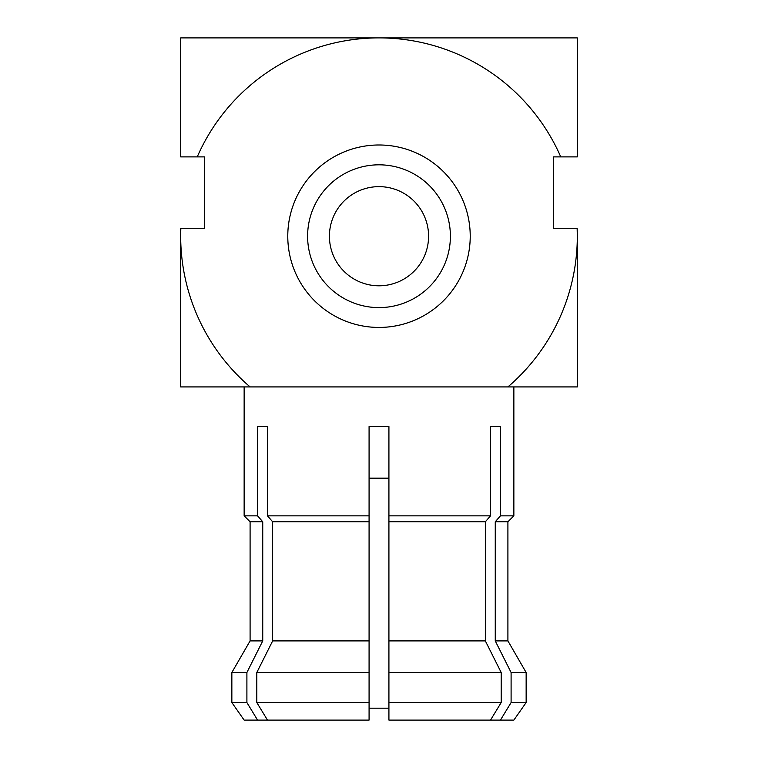 <?xml version="1.0" encoding="UTF-8"?>
<svg xmlns="http://www.w3.org/2000/svg" width="758" height="758" viewBox="0 0 758 758"><rect width="100%" height="100%" fill="white"/><g stroke="black" fill="none" stroke-linecap="round" stroke-linejoin="round"><path stroke-width="1.14" d="M180.688 228.281L180.688 386.931L577.312 386.931L577.312 236.212A198.312 198.312 0 0 0 577.151 228.281L553.52 228.281L553.52 156.887L560.759 156.887A198.312 198.312 0 0 0 197.241 156.887L204.48 156.887L204.48 228.281L180.688 228.281M180.849 228.281A198.312 198.312 0 0 0 250.112 386.931M507.888 386.931A198.312 198.312 0 0 0 577.312 236.212L577.151 228.281M197.241 156.887L180.688 156.887L180.688 37.9L379 37.9L208.45 37.9M560.759 156.887L577.312 156.887L577.312 37.9L379 37.9L549.55 37.9M379 327.437A91.225 91.225 0 0 0 470.225 236.212A91.225 91.225 0 0 0 379 144.986A91.225 91.225 0 0 0 287.775 236.212A91.225 91.225 0 0 0 379 327.437M379 164.818A71.394 71.394 0 0 1 450.394 236.212A71.394 71.394 0 0 1 379 307.606A71.394 71.394 0 0 1 307.606 236.212A71.394 71.394 0 0 1 379 164.818M379 285.794A49.583 49.583 0 0 0 428.583 236.212A49.583 49.583 0 0 0 379 186.639A49.583 49.583 0 0 0 329.417 236.212A49.583 49.583 0 0 0 379 285.794M513.858 386.931L513.858 515.838L500.432 515.838L500.432 426.593L490.511 426.593L490.511 515.838L485.347 521.788L485.347 640.908L501.19 672.507L501.19 702.543L490.511 720.1L388.92 720.1L388.92 702.543L501.19 702.543M244.142 386.931L244.142 515.838L257.568 515.838L262.742 521.788L262.742 640.908L246.9 672.507L246.9 702.543L257.568 720.1L267.489 720.1L256.81 702.543L369.08 702.543L369.08 720.1L267.489 720.1M257.568 426.593L267.489 426.593L257.568 426.593L257.568 515.838M267.489 426.593L267.489 515.838L369.08 515.838L369.08 521.788L272.653 521.788L267.489 515.838M485.347 521.788L388.92 521.788L388.92 426.593L369.08 426.593L369.08 515.838M388.92 515.838L490.511 515.838M513.858 515.838L507.907 521.788L495.258 521.788L500.432 515.838M490.511 426.593L500.432 426.593M495.258 521.788L495.258 640.908L511.1 672.507L511.1 702.543L526.147 702.543L513.858 720.1L500.432 720.1L511.1 702.543M500.432 720.1L490.511 720.1M369.08 478.156L388.92 478.156M526.147 672.507L511.1 672.507L495.258 640.908L507.907 640.908L526.147 672.507L526.147 702.543M250.093 521.788L250.093 640.908L231.853 672.507L246.9 672.507L262.742 640.908L262.742 521.788L250.093 521.788L244.142 515.838M272.653 521.788L272.653 640.908L256.81 672.507L256.81 702.543M256.81 672.507L369.08 672.507L369.08 702.543M369.08 672.507L369.08 521.788M388.92 521.788L388.92 702.543M388.92 640.908L485.347 640.908M388.92 672.507L501.19 672.507M272.653 640.908L369.08 640.908M257.568 720.1L244.142 720.1L231.853 702.543L246.9 702.543M250.093 640.908L262.742 640.908M388.92 708.199L369.08 708.199M507.907 521.788L507.907 640.908M231.853 672.507L231.853 702.543"/></g></svg>
